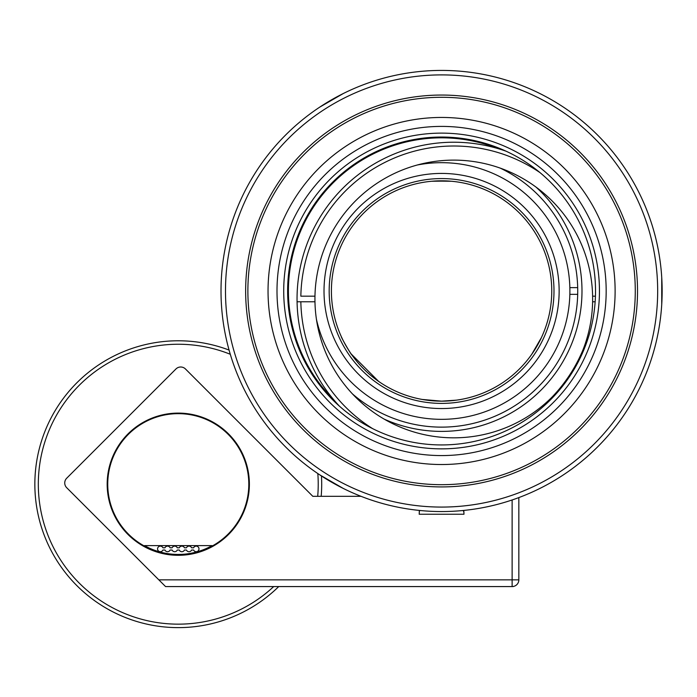 <?xml version="1.0" encoding="UTF-8"?>
<svg xmlns="http://www.w3.org/2000/svg" width="697" height="697" viewBox="0 0 697 697"><rect width="100%" height="100%" fill="white"/><g stroke="black" fill="none" stroke-linecap="round" stroke-linejoin="round"><path stroke-width="1.05" d="M229.078 350.077A143.425 143.425 0 0 0 34.85 484.197A143.425 143.425 0 0 0 278.73 586.569M321.186 496.325A143.425 143.425 0 0 0 321.483 476.339M38.318 484.197A139.958 139.958 0 0 0 273.712 586.569A139.958 139.958 0 0 1 38.318 484.197A139.958 139.958 0 0 1 230.289 354.268A139.958 139.958 0 0 0 38.318 484.197M317.701 496.325A139.958 139.958 0 0 0 317.823 473.568A139.958 139.958 0 0 1 317.701 496.325M193.627 547.798L191.588 547.798A2.797 2.797 0 0 0 186.456 547.798L184.426 547.798A2.797 2.797 0 0 0 179.295 547.798L177.256 547.798A2.797 2.797 0 0 0 172.124 547.798L170.094 547.798A2.797 2.797 0 0 0 164.962 547.798L162.924 547.798A2.797 2.797 0 0 0 158.646 546.701A2.797 2.797 0 0 0 158.646 551.127A2.797 2.797 0 0 0 162.924 550.038L164.962 550.038A2.797 2.797 0 0 0 170.094 550.038L172.124 550.038A2.797 2.797 0 0 0 177.256 550.038L179.295 550.038A2.797 2.797 0 0 0 184.426 550.038L186.456 550.038A2.797 2.797 0 0 0 191.588 550.038L193.627 550.038A2.797 2.797 0 0 0 197.904 551.127A2.797 2.797 0 0 0 197.904 546.701A2.797 2.797 0 0 0 193.627 547.798M144.462 545.612L212.088 545.612A69.125 69.125 0 0 1 144.462 545.612M178.275 413.661A70.536 70.536 0 0 0 117.192 519.465A70.536 70.536 0 0 0 239.359 519.465A70.536 70.536 0 0 0 178.275 413.661M178.275 413.103A71.094 71.094 0 0 0 116.704 519.753A71.094 71.094 0 0 0 239.846 519.753A71.094 71.094 0 0 0 178.275 413.103M595.151 301.775L592.616 301.775A138.851 138.851 0 0 0 592.616 296.173L595.447 296.173M384.204 419.132A140.402 140.402 0 0 0 536.002 187.075A138.851 138.851 0 0 0 314.966 296.173L300.851 296.173A152.965 152.965 0 0 1 540.097 172.682M536.002 187.075A138.851 138.851 0 0 1 592.616 296.173M314.966 296.173A138.851 138.851 0 0 0 314.966 301.775L297.07 301.775A156.747 156.747 0 0 1 506.109 151.214A154.403 154.168 128.5 0 1 523.865 160.876M372.66 428.646A152.965 152.965 0 0 1 300.851 301.775L297.07 301.775A156.747 156.747 0 0 0 339.378 406.116A154.403 154.168 117.9 0 0 355.034 418.305M592.616 301.775A138.851 138.851 0 0 1 453.791 437.829A138.851 138.851 0 0 1 314.966 301.775M552.155 396.976L552.155 396.976A153.166 153.166 0 0 0 582.997 349.824M497.972 148.583A153.166 153.166 0 0 0 333.697 399.712M331.302 482.002C315.541 472.322 315.541 472.322 331.302 482.002C347.559 490.81 347.559 490.81 331.302 482.002M331.302 99.967C347.559 91.168 347.559 91.168 331.302 99.967C315.541 109.647 315.541 109.647 331.302 99.967M662.15 290.989C661.645 309.477 661.645 309.477 662.15 290.989C661.645 272.501 661.645 272.501 662.15 290.989M361.055 496.325L312.822 496.325L185.454 368.966A6.717 6.717 0 0 0 175.958 368.966L66.703 478.22A6.717 6.717 0 0 0 66.703 487.717L165.555 586.569L512.121 586.569A6.717 6.717 0 0 0 518.838 579.852L518.838 497.58M463.775 510.439L463.975 514.238L419.193 514.238L419.385 510.439M518.838 579.852L512.121 579.852L512.121 586.569L513.192 586.569L512.121 586.569M463.209 510.492L463.975 512.26M661.732 304.633L661.732 277.345M343.325 93.511L319.688 107.155M319.688 474.814L343.325 488.466M441.584 444.939A153.95 153.95 0 0 0 574.903 214.014A153.95 153.95 0 0 0 308.257 214.014A153.95 153.95 0 0 0 441.584 444.939M441.584 448.859A157.87 157.87 0 0 0 578.301 212.054A157.87 157.87 0 0 0 304.868 212.054A157.87 157.87 0 0 0 441.584 448.859M422.19 399.442L441.584 401.158A110.17 110.17 0 0 1 346.174 235.9A110.17 110.17 0 0 1 536.995 235.9A110.17 110.17 0 0 1 441.584 401.158L456.43 400.156M351.183 353.963L378.61 381.39L351.183 353.963M448.946 181.063L431.966 181.237M434.222 181.063L451.203 181.237M351.802 354.843C351.663 355.662 340.606 336.52 341.391 336.808M541.769 336.808C539.957 341.016 536.646 346.81 531.82 354.189L541.438 337.531M441.584 403.397A112.409 112.409 0 0 0 538.929 234.784A112.409 112.409 0 0 0 344.231 234.784A112.409 112.409 0 0 0 441.584 403.397M441.584 408.547A117.558 117.558 0 0 0 543.39 232.206A117.558 117.558 0 0 0 339.77 232.206A117.558 117.558 0 0 0 441.584 408.547M352.49 393.936A136.15 136.15 0 0 0 574.372 321.047A136.15 136.15 0 0 0 500.211 168.108M316.429 319.296A128.309 128.309 0 0 0 569.85 287.626A128.309 128.309 0 0 0 417.372 164.98M569.85 287.626L577.691 287.626M577.691 294.343L569.85 294.343M441.584 455.577A164.588 164.588 0 0 0 606.172 290.989A164.588 164.588 0 0 0 441.584 126.401A164.588 164.588 0 0 0 276.997 290.989A164.588 164.588 0 0 0 441.584 455.577M441.584 484.685A193.696 193.696 0 0 1 273.834 194.141A193.696 193.696 0 0 1 609.326 194.141A193.696 193.696 0 0 1 441.584 484.685M268.04 290.989A173.544 173.544 0 0 1 528.352 140.698A173.544 173.544 0 0 1 528.352 441.279A173.544 173.544 0 0 1 268.04 290.989M441.584 486.924A195.935 195.935 0 0 0 611.269 193.017A195.935 195.935 0 0 0 271.9 193.017A195.935 195.935 0 0 0 441.584 486.924M441.584 507.076A216.087 216.087 0 0 1 254.44 182.945A216.087 216.087 0 0 1 628.72 182.945A216.087 216.087 0 0 1 441.584 507.076M441.584 511.554A220.566 220.566 0 0 0 632.597 180.706A220.566 220.566 0 0 0 250.563 180.706A220.566 220.566 0 0 0 441.584 511.554M512.121 499.976L512.121 579.852L158.838 579.852M419.742 510.474L419.193 511.851"/></g></svg>
